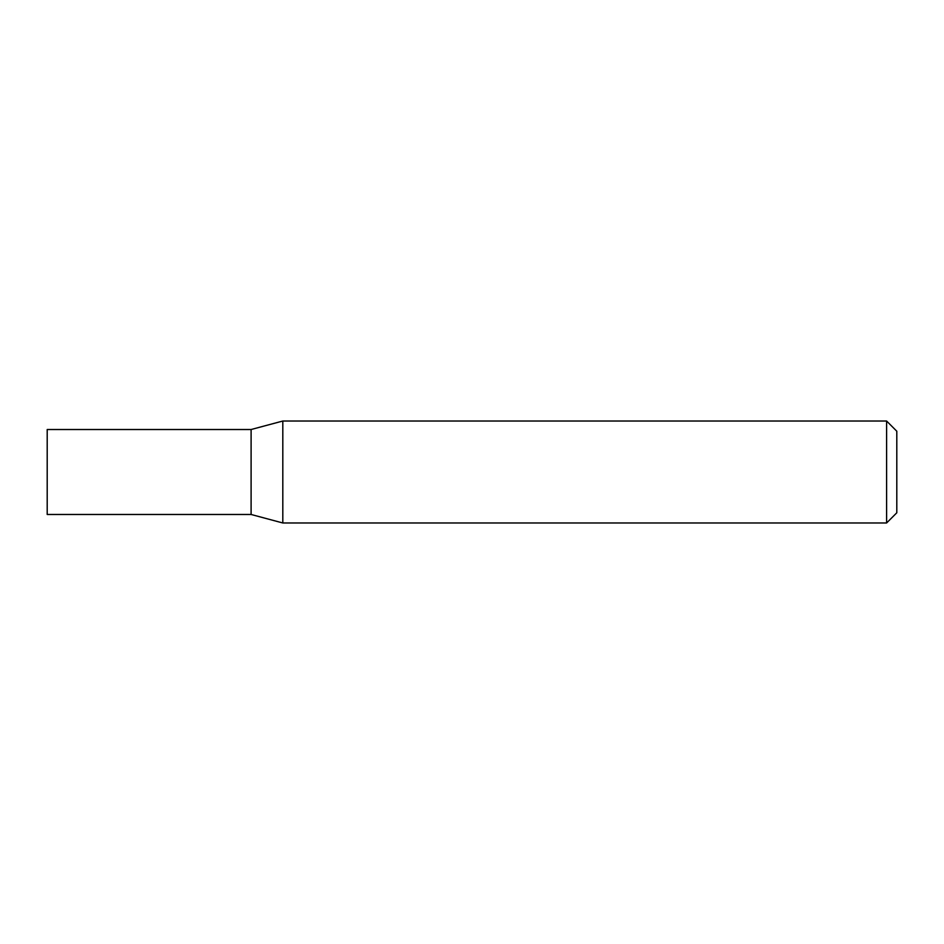 <?xml version="1.0" encoding="UTF-8"?>
<svg xmlns="http://www.w3.org/2000/svg" width="944" height="944" viewBox="0 0 944 944"><rect width="100%" height="100%" fill="white"/><g stroke="black" fill="none" stroke-linecap="round" stroke-linejoin="round"><path stroke-width="1.42" d="M251.104 429.52L251.104 514.48L282.811 522.976L282.811 421.024L251.104 429.52L251.104 514.48L47.2 514.48L47.2 429.52L251.104 429.52M886.605 421.024L886.605 522.976L896.8 512.781L896.8 431.219L886.605 421.024L282.811 421.024M886.605 522.976L282.811 522.976"/></g></svg>
